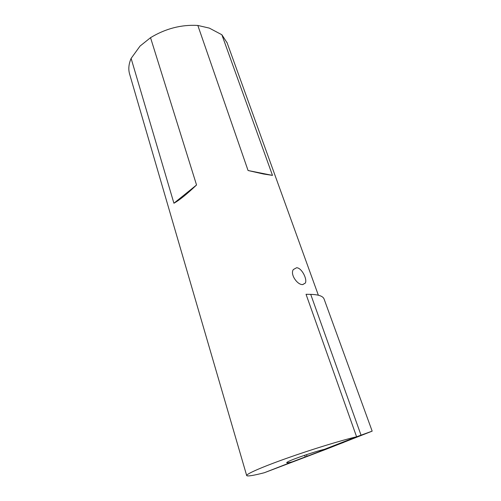 <?xml version="1.0" encoding="UTF-8"?>
<svg xmlns="http://www.w3.org/2000/svg" width="501" height="501" viewBox="0 0 501 501"><rect width="100%" height="100%" fill="white"/><g stroke="black" fill="none" stroke-linecap="round" stroke-linejoin="round"><path stroke-width="0.75" d="M227.128 42.861L221.862 34.744L272.488 175.388L263.363 173.985L248.064 170.515L197.832 25.451C181.331 24.499 165.562 28.576 150.532 37.681L140.048 46.073L131.118 58.404C128.644 64.141 128.175 69.476 129.715 74.417L246.674 475.518M343.805 442.364L324.404 449.322C314.985 451.539 293.154 458.96 288.131 461.64C285.307 463.156 286.66 463.231 292.183 461.878L343.805 442.364M296.623 267.734C301.715 267.803 307.42 279.182 305.36 283.059L302.604 284.593C297.25 284.894 289.904 274.21 293.361 269.525L296.623 267.734M264.309 472.737L325.143 449.635L372.168 431.142L356.593 436.778C341.212 440.366 311.365 449.522 286.466 458.371C261.509 467.226 245.753 474.203 246.705 475.618C247.6 476.476 253.468 475.518 264.309 472.737L292.183 461.878M150.532 37.681L196.542 184.982C186.873 194.181 179.333 200.262 173.916 203.231L131.118 58.404M304.871 455.722L305.084 456.987M324.404 449.322L356.593 436.778L306.042 294.287L310.714 294.369L361.021 435.131M324.141 299.185L324.041 298.909C322.863 296.085 318.417 294.569 310.714 294.369M173.916 203.231L196.542 184.982M248.064 170.515L272.488 175.388M221.862 34.744L209.318 28.106L197.832 25.451M307.038 456.298L306.506 454.657M319.795 450.543L320.12 451.414M302.761 284.593L305.36 283.059M226.915 42.272L318.354 295.214M324.041 298.909L372.168 431.142M304.852 455.672L304.714 455.259"/></g></svg>
